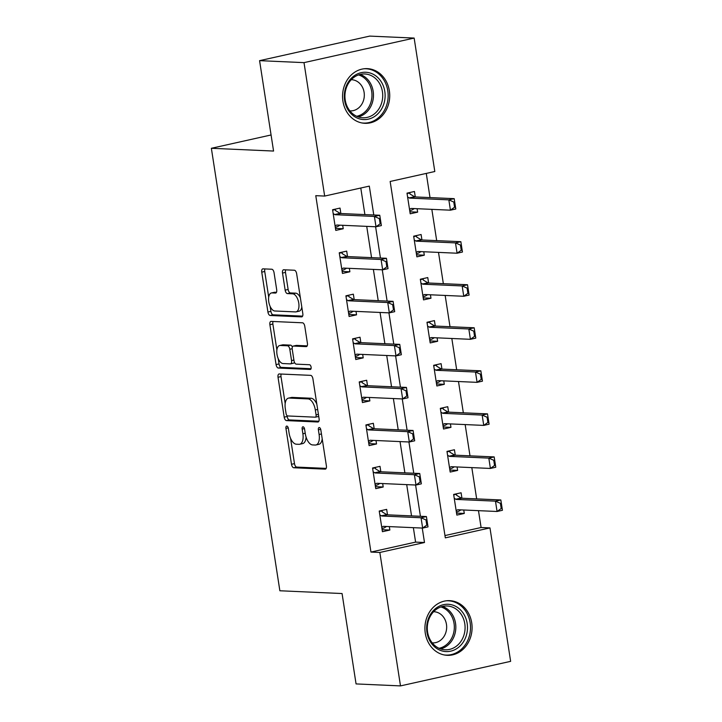 <?xml version="1.0" encoding="UTF-8"?>
<svg xmlns="http://www.w3.org/2000/svg" width="722" height="722" viewBox="0 0 722 722"><rect width="100%" height="100%" fill="white"/><g stroke="black" fill="none" stroke-linecap="round" stroke-linejoin="round"><path stroke-width="1.08" d="M286.796 426.07A2.41 1.191 -102.6 0 0 286.634 426.088A2.41 1.191 -102.6 0 0 285.939 428.381L291.498 464.3A3.448 1.697 -102.6 0 0 293.764 467.757L325.171 469.147A3.448 1.697 -102.6 0 0 325.396 469.129A3.448 1.697 -102.6 0 0 326.389 465.843L320.83 429.933A2.41 1.191 -102.6 0 0 319.241 427.514A2.41 1.191 -102.6 0 0 319.079 427.532A2.41 1.191 -102.6 0 0 318.384 429.825L319.106 434.473A11.02 5.442 -102.6 0 1 315.92 444.978A11.02 5.442 -102.6 0 1 315.198 445.041L312.581 444.923A11.02 5.442 -102.6 0 1 305.325 433.859L304.603 429.211A2.41 1.191 -102.6 0 0 303.014 426.792A2.41 1.191 -102.6 0 0 302.861 426.81A2.41 1.191 -102.6 0 0 302.166 429.103L302.879 433.751A11.02 5.442 -102.6 0 1 299.702 444.256A11.02 5.442 -102.6 0 1 298.971 444.319L296.354 444.201A11.02 5.442 -102.6 0 1 289.098 433.137L288.385 428.489A2.41 1.191 -102.6 0 0 286.796 426.07M389.357 90.801A27.364 23.582 -87.5 0 1 364.926 123.318A27.364 23.582 -87.5 0 1 342.923 101.161A27.364 23.582 -87.5 0 1 367.354 68.644A27.364 23.582 -87.5 0 1 389.357 90.801M471.719 622.815A27.364 23.582 -87.5 0 1 447.288 655.323A27.364 23.582 -87.5 0 1 425.276 633.176A27.364 23.582 -87.5 0 1 449.716 600.659A27.364 23.582 -87.5 0 1 471.719 622.815M274.053 272.69A3.448 1.697 -102.6 0 0 271.779 269.234L262.97 268.846A3.448 1.697 -102.6 0 0 262.745 268.864A3.448 1.697 -102.6 0 0 261.752 272.149L267.925 312.03A3.448 1.697 -102.6 0 0 270.19 315.487L301.597 316.886A3.448 1.697 -102.6 0 0 301.823 316.859A3.448 1.697 -102.6 0 0 302.816 313.583L296.643 273.692A3.448 1.697 -102.6 0 0 294.377 270.236L283.737 269.766A3.448 1.697 -102.6 0 0 283.502 269.784A3.448 1.697 -102.6 0 0 282.51 273.069L285.154 290.136A3.448 1.697 -102.6 0 0 287.419 293.592L292.699 293.827A9.215 4.549 -102.6 0 1 298.664 302.482A9.215 4.549 -102.6 0 1 296.101 311.859A9.215 4.549 -102.6 0 1 295.497 311.913L274.829 310.992A9.215 4.549 -102.6 0 1 268.864 302.347A9.215 4.549 -102.6 0 1 271.418 292.961A9.215 4.549 -102.6 0 1 272.023 292.906L275.47 293.06A3.448 1.697 -102.6 0 0 275.696 293.042A3.448 1.697 -102.6 0 0 276.697 289.757L274.053 272.69M400.493 685.9L356.063 683.924L342.066 593.538L279.865 590.767L211.365 148.29L273.566 151.051L259.577 60.657L304.007 62.634L414.148 38.076L434.806 171.511L390.151 181.466L445.321 537.863L489.976 527.908L510.634 661.343L400.493 685.9L379.835 552.465L424.491 542.511L422.253 528.062M373.788 214.985L369.312 186.114L324.665 196.068L315.776 195.671L370.946 552.068L379.835 552.465M324.665 196.068L304.007 62.634M279.243 373.96A3.448 1.697 -102.6 0 0 279.017 373.978A3.448 1.697 -102.6 0 0 278.024 377.263L284.197 417.145A3.448 1.697 -102.6 0 0 286.472 420.601L317.87 422A3.448 1.697 -102.6 0 0 318.095 421.982A3.448 1.697 -102.6 0 0 319.088 418.697L312.915 378.815A3.448 1.697 -102.6 0 0 310.65 375.359L279.243 373.96M276.066 364.583L269.893 324.701A3.448 1.697 -102.6 0 1 270.885 321.416A3.448 1.697 -102.6 0 1 271.111 321.398L302.509 322.797A3.448 1.697 -102.6 0 1 304.774 326.254L307.419 343.32A3.448 1.697 -102.6 0 1 306.426 346.605A3.448 1.697 -102.6 0 1 306.2 346.623L293.466 346.064A3.448 1.697 -102.6 0 0 293.24 346.082A3.448 1.697 -102.6 0 0 292.248 349.358L293.998 360.684A3.448 1.697 -102.6 0 0 296.264 364.141L309.521 364.736A2.41 1.191 -102.6 0 1 311.083 366.993A2.41 1.191 -102.6 0 1 310.415 369.447A2.41 1.191 -102.6 0 1 310.252 369.465L278.331 368.049A3.448 1.697 -102.6 0 1 276.066 364.583L279.044 363.924L278.223 358.663M370.946 552.068L415.601 542.114L413.363 527.665M411.54 515.896L406.703 484.624M404.88 472.856L400.042 441.584M398.219 429.807L393.373 398.535M391.55 386.766L386.712 355.495M384.889 343.726L380.052 312.455M378.229 300.677L373.382 269.414M371.559 257.637L366.722 226.365M364.899 214.596L360.783 188.018M387.506 514.831L386.667 509.38L379.221 511.041L382.425 531.699L389.862 530.038L389.329 526.6M380.846 471.782L380.007 466.34L372.561 468L375.756 488.659L383.202 486.998L382.669 483.559M374.186 428.742L373.337 423.291L365.901 424.951L369.095 445.618L376.541 443.958L376.009 440.51M367.516 385.701L366.677 380.25L359.231 381.911L362.435 402.569L369.872 400.909L369.339 397.47M360.856 342.652L360.016 337.21L352.571 338.871L355.765 359.529L363.211 357.868L362.679 354.43M354.195 299.612L353.347 294.17L345.91 295.821L349.105 316.489L356.551 314.828L356.018 311.381M347.526 256.572L346.686 251.121L339.241 252.781L342.445 273.439L349.881 271.779L349.349 268.34M340.865 213.522L340.026 208.08L332.58 209.741L335.775 230.399L343.221 228.739L342.688 225.3M444.969 535.562L481.096 527.511L478.478 510.662M476.664 498.884L471.818 467.612M469.995 455.844L465.158 424.572M463.334 412.803L458.497 381.532M456.674 369.754L451.828 338.492M450.005 326.714L445.167 295.442M443.344 283.674L438.507 252.402M436.684 240.625L431.837 209.362M430.014 197.584L426.278 173.415M461.927 498.234L461.087 492.783L453.642 494.444L456.845 515.102L464.282 513.45L463.75 510.003M455.266 455.185L454.427 449.743L446.981 451.403L450.185 472.062L457.622 470.401L457.089 466.963M448.606 412.145L447.757 406.703L440.321 408.363L443.516 429.021L450.961 427.361L450.429 423.922M441.936 369.104L441.097 363.653L433.651 365.314L436.855 385.981L444.292 384.321L443.759 380.873M435.276 326.055L434.436 320.613L426.991 322.274L430.195 342.932L437.631 341.271L437.099 337.833M428.615 283.015L427.767 277.573L420.33 279.233L423.525 299.892L430.971 298.231L430.438 294.793M421.946 239.975L421.106 234.524L413.661 236.184L416.865 256.851L424.301 255.191L423.769 251.743M415.285 196.925L414.446 191.483L407 193.144L410.204 213.802L417.641 212.142L417.108 208.703M271.075 134.969L211.365 148.29M259.577 60.657L369.718 36.1L414.148 38.076M481.096 527.511L489.976 527.908M420.43 516.293L415.583 485.022M413.76 473.244L408.923 441.981M407.1 430.204L402.262 398.932M400.439 387.163L395.593 355.892M393.779 344.114L388.932 312.852M387.109 301.074L382.272 269.802M380.449 258.034L375.602 226.762M415.601 542.114L424.491 542.511M464.282 513.45L456.53 513.098M457.622 470.401L449.869 470.058M450.961 427.361L443.209 427.018M444.292 384.321L436.539 383.969M437.631 341.271L429.879 340.928M430.971 298.231L423.218 297.888M424.301 255.191L416.549 254.839M417.641 212.142L409.888 211.799M389.862 530.038L382.109 529.695M383.202 486.998L375.449 486.655M376.541 443.958L368.789 443.615M369.872 400.909L362.119 400.566M363.211 357.868L355.459 357.525M356.551 314.828L348.798 314.485M349.881 271.779L342.129 271.436M343.221 228.739L335.468 228.396M299.702 444.256L302.671 443.597A11.02 5.442 -102.6 0 0 306.083 437.108M315.92 444.978L318.898 444.319A11.02 5.442 -102.6 0 0 322.211 438.877M290.551 438.263L294.477 463.632A3.448 1.697 -102.6 0 0 296.742 467.089L326.173 468.397M287.049 415.664L287.175 416.486A3.448 1.697 -102.6 0 0 289.441 419.942L318.871 421.251M281.219 374.05A3.448 1.697 -102.6 0 0 281.002 376.595L285.181 403.571M286.065 413.535A2.41 1.191 -102.6 0 0 287.654 415.953L315.216 417.181A2.41 1.191 -102.6 0 0 315.379 417.172A2.41 1.191 -102.6 0 0 316.074 414.87L315.315 409.97A11.02 5.442 -102.6 0 0 308.059 398.905L289.215 398.066A11.02 5.442 -102.6 0 0 288.493 398.129A11.02 5.442 -102.6 0 0 285.307 408.634L286.065 413.535M318.194 416.522A2.41 1.191 -102.6 0 0 318.348 416.504A2.41 1.191 -102.6 0 0 318.718 416.278M316.841 404.176A11.02 5.442 -102.6 0 0 311.029 398.237L308.059 398.905M288.493 398.129L291.471 397.47A11.02 5.442 -102.6 0 1 292.193 397.407L311.029 398.237M276.887 349.999L272.862 324.043L269.893 324.701M273.087 321.489A3.448 1.697 -102.6 0 0 272.862 324.043M307.202 345.874L296.444 345.396A3.448 1.697 -102.6 0 0 296.219 345.414A3.448 1.697 -102.6 0 0 296.002 345.495M311.047 368.707L281.309 367.381L278.331 368.049M280.253 345.468A9.215 4.549 -102.6 0 0 279.649 345.522A9.215 4.549 -102.6 0 0 277.086 354.908A9.215 4.549 -102.6 0 0 283.051 363.554L290.334 363.879A3.448 1.697 -102.6 0 0 290.56 363.861A3.448 1.697 -102.6 0 0 291.553 360.576L289.802 349.249A3.448 1.697 -102.6 0 0 287.536 345.793L280.253 345.468L283.232 344.809A9.215 4.549 -102.6 0 0 282.627 344.863L279.649 345.522M293.312 363.211A3.448 1.697 -102.6 0 0 293.538 363.193A3.448 1.697 -102.6 0 0 294.414 362.209M292.356 347.065A3.448 1.697 -102.6 0 0 290.515 345.134L287.536 345.793M283.232 344.809L290.515 345.134M279.044 363.924A3.448 1.697 -102.6 0 0 281.309 367.381M271.418 292.961L274.396 292.302A9.215 4.549 -102.6 0 1 275.001 292.248L276.472 292.311M296.101 311.859L299.079 311.2A9.215 4.549 -102.6 0 0 301.796 307.012M300.361 297.753A9.215 4.549 -102.6 0 0 295.677 293.168L292.699 293.827M285.704 269.857A3.448 1.697 -102.6 0 0 285.488 272.402L288.132 289.477A3.448 1.697 -102.6 0 0 290.397 292.933L295.677 293.168M270.136 306.408L270.903 311.363A3.448 1.697 -102.6 0 0 273.169 314.819L302.599 316.128M264.947 268.927A3.448 1.697 -102.6 0 0 264.73 271.481L268.701 297.139M458.984 511.131L456.376 512.097M454.698 494.209L456.376 494.29L453.714 494.877M501.312 503.144L500.418 503.342L501.212 508.505L502.106 508.306L500.833 499.958L502.431 510.292L497.07 511.483L495.472 501.158L500.833 499.958L461.737 498.225A3.511 1.733 77.4 0 1 461.168 498.036L456.818 495.409L456.376 494.29L456.521 495.193M500.418 503.342L495.472 501.158L456.376 499.416A3.511 1.733 77.4 0 1 455.808 499.236L454.237 498.279M456.818 495.409L456.376 494.29M456.16 510.707L457.459 509.885A3.511 1.733 77.4 0 1 457.748 509.768A3.511 1.733 77.4 0 1 457.974 509.75L497.07 511.483L501.212 508.505M459.219 510.959L460.943 509.876M502.106 508.306L502.431 510.292M379.294 511.474L381.956 510.878L380.277 510.806M381.956 528.694L384.564 527.728M382.1 511.79L381.956 510.878L382.398 512.006L386.748 514.633A3.511 1.733 -102.6 0 0 387.317 514.822L426.413 516.555L428.011 526.889L422.65 528.08L383.553 526.347A3.511 1.733 -102.6 0 0 383.328 526.365A3.511 1.733 -102.6 0 0 383.039 526.482L381.739 527.304M386.514 526.473L384.799 527.556M425.998 519.939L426.792 525.102L427.686 524.903L426.892 519.741L425.998 519.939L421.052 517.755L426.413 516.555L426.892 519.741M379.817 514.876L381.387 515.824A3.511 1.733 -102.6 0 0 381.956 516.013L421.052 517.755L422.65 528.08L426.792 525.102M382.398 512.006L381.956 510.878M428.011 526.889L427.686 524.903M452.324 468.091L449.716 469.056M448.028 451.169L449.716 451.241L447.053 451.837M494.642 460.104L493.758 460.302L494.552 465.464L495.445 465.266L494.173 456.918L495.77 467.251L490.409 468.443L488.812 458.109L494.173 456.918L455.068 455.176A3.511 1.733 77.4 0 1 454.508 454.995L450.149 452.369L449.716 451.241L449.851 452.152M493.758 460.302L488.812 458.109L449.716 456.376A3.511 1.733 77.4 0 1 449.147 456.187L447.577 455.239M450.149 452.369L449.716 451.241M449.499 467.666L450.799 466.845A3.511 1.733 77.4 0 1 451.079 466.728A3.511 1.733 77.4 0 1 451.313 466.701L490.409 468.443L494.552 465.464M452.559 467.919L454.273 466.836M495.445 465.266L495.77 467.251M445.664 425.05L443.055 426.016M441.368 408.129L443.055 408.201L440.384 408.796M487.982 417.054L487.088 417.253L487.892 422.424L488.785 422.226L487.503 413.877L489.101 424.202L483.749 425.402L482.152 415.069L487.503 413.877L448.407 412.136A3.511 1.733 77.4 0 1 447.848 411.955L443.488 409.329L443.055 408.201L443.191 409.103M487.088 417.253L482.152 415.069L443.046 413.336A3.511 1.733 77.4 0 1 442.487 413.146L440.916 412.199M443.488 409.329L443.055 408.201M442.839 424.617L444.138 423.796A3.511 1.733 77.4 0 1 444.418 423.679A3.511 1.733 77.4 0 1 444.644 423.661L483.749 425.402L487.892 422.424M445.898 424.879L447.613 423.796M488.785 422.226L489.101 424.202M438.994 382.001L436.386 382.967M434.707 365.079L436.386 365.161L433.723 365.747M481.321 374.014L480.428 374.213L481.222 379.384L482.115 379.176L480.843 370.828L482.44 381.162L477.08 382.353L475.482 372.029L480.843 370.828L441.747 369.095A3.511 1.733 77.4 0 1 441.178 368.906L436.828 366.28L436.386 365.161L436.53 366.063M480.428 374.213L475.482 372.029L436.386 370.287A3.511 1.733 77.4 0 1 435.826 370.106L434.247 369.159M436.828 366.28L436.386 365.161M436.169 381.577L437.469 380.756A3.511 1.733 77.4 0 1 437.758 380.638A3.511 1.733 77.4 0 1 437.983 380.62L477.08 382.353L481.222 379.384M439.229 381.839L440.952 380.747M482.115 379.176L482.44 381.162M372.624 468.434L375.296 467.838L373.608 467.766M375.296 485.653L377.904 484.688M375.431 468.74L375.296 467.838L375.729 468.966L380.088 471.592A3.511 1.733 -102.6 0 0 380.647 471.773L419.744 473.515L421.35 483.839L415.989 485.04L376.893 483.298A3.511 1.733 -102.6 0 0 376.658 483.316A3.511 1.733 -102.6 0 0 376.379 483.442L375.079 484.254M379.853 483.433L378.138 484.516M419.329 476.899L420.132 482.061L421.025 481.863L420.222 476.701L419.329 476.899L414.392 474.706L419.744 473.515L420.222 476.701M373.157 471.836L374.727 472.784A3.511 1.733 -102.6 0 0 375.296 472.973L414.392 474.706L415.989 485.04L420.132 482.061M375.729 468.966L375.296 467.838M421.35 483.839L421.025 481.863M365.964 425.393L368.626 424.798L366.947 424.716M368.626 442.604L371.234 441.638M368.771 425.7L368.626 424.798L369.068 425.917L373.418 428.543A3.511 1.733 -102.6 0 0 373.987 428.733L413.083 430.474L414.681 440.799L409.329 441.999L370.224 440.258A3.511 1.733 -102.6 0 0 369.998 440.276A3.511 1.733 -102.6 0 0 369.709 440.393L368.419 441.214M373.193 440.393L371.478 441.476M412.668 433.85L413.471 439.021L414.365 438.823L413.562 433.651L412.668 433.85L407.722 431.666L413.083 430.474L413.562 433.651M366.496 428.796L368.067 429.743A3.511 1.733 -102.6 0 0 368.626 429.924L407.722 431.666L409.329 441.999L413.471 439.021M369.068 425.917L368.626 424.798M414.681 440.799L414.365 438.823M359.303 382.344L361.966 381.748L360.287 381.676M361.966 399.564L364.574 398.598M362.11 382.66L361.966 381.748L362.408 382.877L366.758 385.503A3.511 1.733 -102.6 0 0 367.327 385.692L406.423 387.425L408.02 397.759L402.659 398.95L363.563 397.217A3.511 1.733 -102.6 0 0 363.337 397.235A3.511 1.733 -102.6 0 0 363.049 397.353L361.749 398.174M366.523 397.344L364.809 398.427M406.008 390.81L406.802 395.972L407.695 395.773L406.901 390.611L406.008 390.81L401.062 388.626L406.423 387.425L406.901 390.611M359.827 385.747L361.397 386.694A3.511 1.733 -102.6 0 0 361.966 386.884L401.062 388.626L402.659 398.95L406.802 395.972M362.408 382.877L361.966 381.748M408.02 397.759L407.695 395.773M432.334 338.961L429.725 339.927M428.038 322.039L429.725 322.111L427.063 322.707M474.652 330.974L473.767 331.172L474.562 336.335L475.455 336.136L474.183 327.788L475.78 338.122L470.419 339.313L468.822 328.979L474.183 327.788L435.077 326.046A3.511 1.733 77.4 0 1 434.518 325.866L430.159 323.239L429.725 322.111L429.861 323.023M473.767 331.172L468.822 328.979L429.725 327.247A3.511 1.733 77.4 0 1 429.157 327.057L427.586 326.109M430.159 323.239L429.725 322.111M429.509 338.537L430.808 337.715A3.511 1.733 77.4 0 1 431.088 337.598A3.511 1.733 77.4 0 1 431.323 337.58L470.419 339.313L474.562 336.335M432.568 338.789L434.283 337.706M475.455 336.136L475.78 338.122M352.634 339.304L355.305 338.708L353.618 338.636M355.305 356.524L357.913 355.558M355.441 339.62L355.305 338.708L355.738 339.836L360.097 342.463A3.511 1.733 -102.6 0 0 360.657 342.643L399.753 344.385L401.36 354.719L395.999 355.91L356.903 354.168A3.511 1.733 -102.6 0 0 356.668 354.186A3.511 1.733 -102.6 0 0 356.388 354.312L355.089 355.134M359.863 354.303L358.148 355.386M399.338 347.769L400.141 352.932L401.035 352.733L400.232 347.571L399.338 347.769L394.402 345.576L399.753 344.385L400.232 347.571M353.166 342.706L354.737 343.654A3.511 1.733 -102.6 0 0 355.305 343.843L394.402 345.576L395.999 355.91L400.141 352.932M355.738 339.836L355.305 338.708M401.36 354.719L401.035 352.733M454.012 605.559A23.682 20.406 -87.5 0 1 466.277 635.676A23.682 20.406 -87.5 0 1 440.149 650.296A23.682 20.406 -87.5 0 1 427.875 620.189A23.682 20.406 -87.5 0 1 454.012 605.559M439.77 648.6A21.922 18.898 92.5 0 0 445.212 649.791A21.922 18.898 92.5 0 0 464.715 631.94A21.922 18.898 92.5 0 0 452.604 607.175A21.922 18.898 92.5 0 0 447.162 605.993A21.922 18.898 92.5 0 0 427.659 623.844A21.922 18.898 92.5 0 0 439.77 648.6M433.624 611.714A15.613 13.456 -87.5 0 1 433.913 611.724A15.613 13.456 -87.5 0 1 437.785 612.563A15.613 13.456 -87.5 0 1 446.404 630.198A15.613 13.456 -87.5 0 1 432.523 642.905A15.613 13.456 -87.5 0 1 432.234 642.896M444.093 654.926A27.183 23.429 92.5 0 0 445.871 655.089A27.183 23.429 92.5 0 0 470.049 632.95A27.183 23.429 92.5 0 0 455.031 602.247A27.183 23.429 92.5 0 0 448.281 600.776A27.183 23.429 92.5 0 0 446.494 600.776M344.62 100.403A23.682 20.406 -87.5 0 1 361.117 72.678A23.682 20.406 -87.5 0 1 384.808 91.441A23.682 20.406 -87.5 0 1 368.319 119.157A23.682 20.406 -87.5 0 1 344.62 100.403M382.434 91.73A21.922 18.898 92.5 0 0 364.8 73.978A21.922 18.898 92.5 0 0 345.224 100.024A21.922 18.898 92.5 0 0 362.859 117.776A21.922 18.898 92.5 0 0 382.434 91.73M351.262 79.7A15.613 13.456 -87.5 0 1 351.551 79.709A15.613 13.456 -87.5 0 1 364.105 92.344A15.613 13.456 -87.5 0 1 350.161 110.899A15.613 13.456 -87.5 0 1 349.881 110.881M361.731 122.92A27.183 23.429 92.5 0 0 363.509 123.074A27.183 23.429 92.5 0 0 387.786 90.773A27.183 23.429 92.5 0 0 365.928 68.761A27.183 23.429 92.5 0 0 364.141 68.761M425.673 295.921L423.065 296.886M421.377 278.999L423.065 279.071L420.394 279.667M467.991 287.925L467.098 288.132L467.901 293.294L468.795 293.096L467.513 284.748L469.11 295.072L463.759 296.273L462.161 285.939L467.513 284.748L428.417 283.006A3.511 1.733 77.4 0 1 427.857 282.825L423.498 280.199L423.065 279.071L423.2 279.974M467.098 288.132L462.161 285.939L423.056 284.206A3.511 1.733 77.4 0 1 422.496 284.017L420.926 283.069M423.498 280.199L423.065 279.071M422.848 295.488L424.148 294.666A3.511 1.733 77.4 0 1 424.428 294.549A3.511 1.733 77.4 0 1 424.653 294.531L463.759 296.273L467.901 293.294M425.908 295.749L427.623 294.666M468.795 293.096L469.11 295.072M419.004 252.871L416.395 253.837M414.717 235.95L416.395 236.031L413.733 236.626M461.331 244.884L460.437 245.083L461.232 250.254L462.125 250.047L460.853 241.699L462.45 252.032L457.089 253.223L455.492 242.899L460.853 241.699L421.756 239.966A3.511 1.733 77.4 0 1 421.188 239.776L416.838 237.15L416.395 236.031L416.54 236.933M460.437 245.083L455.492 242.899L416.395 241.157A3.511 1.733 77.4 0 1 415.836 240.977L414.257 240.029M416.838 237.15L416.395 236.031M416.179 252.447L417.478 251.626A3.511 1.733 77.4 0 1 417.767 251.509A3.511 1.733 77.4 0 1 417.993 251.491L457.089 253.223L461.232 250.254M419.238 252.709L420.962 251.617M462.125 250.047L462.45 252.032M412.343 209.831L409.735 210.797M408.047 192.909L409.735 192.982L407.073 193.577M454.661 201.844L453.777 202.043L454.571 207.205L455.465 207.006L454.192 198.658L455.79 208.992L450.429 210.183L448.831 199.859L454.192 198.658L415.087 196.925A3.511 1.733 77.4 0 1 414.527 196.736L410.168 194.11L409.735 192.982L409.87 193.893M453.777 202.043L448.831 199.859L409.735 198.117A3.511 1.733 77.4 0 1 409.166 197.927L407.596 196.98M410.168 194.11L409.735 192.982M409.518 209.407L410.818 208.586A3.511 1.733 77.4 0 1 411.098 208.468A3.511 1.733 77.4 0 1 411.332 208.45L450.429 210.183L454.571 207.205M412.578 209.66L414.293 208.577M455.465 207.006L455.79 208.992M345.973 296.264L348.636 295.668L346.957 295.587M348.636 313.474L351.244 312.509M348.78 296.571L348.636 295.668L349.078 296.787L353.428 299.413A3.511 1.733 -102.6 0 0 353.997 299.603L393.093 301.345L394.69 311.669L389.338 312.87L350.233 311.128A3.511 1.733 -102.6 0 0 350.008 311.146A3.511 1.733 -102.6 0 0 349.719 311.263L348.428 312.084M353.202 311.263L351.488 312.346M392.678 304.72L393.481 309.891L394.374 309.693L393.571 304.522L392.678 304.72L387.732 302.536L393.093 301.345L393.571 304.522M346.506 299.666L348.076 300.614A3.511 1.733 -102.6 0 0 348.636 300.794L387.732 302.536L389.338 312.87L393.481 309.891M349.078 296.787L348.636 295.668M394.69 311.669L394.374 309.693M339.313 253.214L341.975 252.619L340.297 252.547M341.975 270.434L344.584 269.468M342.12 253.53L341.975 252.619L342.418 253.747L346.768 256.373A3.511 1.733 -102.6 0 0 347.336 256.563L386.432 258.296L388.03 268.629L382.669 269.82L343.573 268.088A3.511 1.733 -102.6 0 0 343.347 268.106A3.511 1.733 -102.6 0 0 343.058 268.223L341.759 269.044M346.533 268.214L344.818 269.297M386.017 261.68L386.812 266.842L387.705 266.644L386.911 261.481L386.017 261.68L381.072 259.496L386.432 258.296L386.911 261.481M339.836 256.617L341.407 257.564A3.511 1.733 -102.6 0 0 341.975 257.754L381.072 259.496L382.669 269.82L386.812 266.842M342.418 253.747L341.975 252.619M388.03 268.629L387.705 266.644M332.643 210.174L335.315 209.579L333.627 209.506M335.315 227.394L337.923 226.428M335.45 210.49L335.315 209.579L335.748 210.707L340.107 213.333A3.511 1.733 -102.6 0 0 340.667 213.513L379.763 215.255L381.369 225.589L376.009 226.78L336.912 225.038A3.511 1.733 -102.6 0 0 336.678 225.065A3.511 1.733 -102.6 0 0 336.398 225.183L335.098 226.004M339.872 225.174L338.158 226.257M379.348 218.64L380.151 223.802L381.045 223.603L380.241 218.441L379.348 218.64L374.411 216.447L379.763 215.255L380.241 218.441M333.176 213.577L334.746 214.524A3.511 1.733 -102.6 0 0 335.315 214.714L374.411 216.447L376.009 226.78L380.151 223.802M335.748 210.707L335.315 209.579M381.369 225.589L381.045 223.603M288.24 427.866L285.939 428.381M320.685 429.31L318.384 429.825M304.467 428.588L302.166 429.103M305.225 433.227L302.879 433.751M321.452 433.949L319.106 434.473M296.742 467.089L293.764 467.757M294.477 463.632L291.498 464.3M289.441 419.942L286.472 420.601M287.175 416.486L284.197 417.145M281.002 376.595L278.024 377.263M318.411 414.347L316.074 414.87M317.653 409.446L315.315 409.97M292.193 397.407L289.215 398.066M296.444 345.396L293.466 346.064M293.899 360.052L291.553 360.576M292.175 348.726L289.802 349.249M275.001 292.248L272.023 292.906M290.397 292.933L287.419 293.592M288.132 289.477L285.154 290.136M285.488 272.402L282.51 273.069M273.169 314.819L270.19 315.487M270.903 311.363L267.925 312.03M264.73 271.481L261.752 272.149M461.168 498.036L455.808 499.236M461.737 498.225L456.376 499.416M458.064 509.75L457.459 509.885M383.039 526.482L383.644 526.347M381.956 516.013L387.317 514.822M381.387 515.824L386.748 514.633M454.508 454.995L449.147 456.187M455.068 455.176L449.716 456.376M451.403 466.71L450.799 466.845M447.848 411.955L442.487 413.146M448.407 412.136L443.046 413.336M444.734 423.67L444.138 423.796M441.178 368.906L435.826 370.106M441.747 369.095L436.386 370.287M438.073 380.62L437.469 380.756M376.379 483.442L376.974 483.307M375.296 472.973L380.647 471.773M374.727 472.784L380.088 471.592M369.709 440.393L370.314 440.258M368.626 429.924L373.987 428.733M368.067 429.743L373.418 428.543M363.049 397.353L363.653 397.217M361.966 386.884L367.327 385.692M361.397 386.694L366.758 385.503M434.518 325.866L429.157 327.057M435.077 326.046L429.725 327.247M431.413 337.58L430.808 337.715M356.388 354.312L356.984 354.177M355.305 343.843L360.657 342.643M354.737 343.654L360.097 342.463M442.505 606.453A21.922 18.898 -87.5 0 1 443.344 606.769A21.922 18.898 -87.5 0 1 455.781 628.835A21.922 18.898 -87.5 0 1 440.619 648.916M439.066 648.302A21.2 18.276 92.5 0 0 454.255 629.07A21.2 18.276 92.5 0 0 442.261 607.41A21.2 18.276 92.5 0 0 440.907 606.931M360.143 74.438A21.922 18.898 -87.5 0 1 373.175 91.315A21.922 18.898 -87.5 0 1 358.256 116.91M356.704 116.287A21.2 18.276 92.5 0 0 371.686 91.414A21.2 18.276 92.5 0 0 358.545 74.917M427.857 282.825L422.496 284.017M428.417 283.006L423.056 284.206M424.744 294.54L424.148 294.666M421.188 239.776L415.836 240.977M421.756 239.966L416.395 241.157M418.083 251.491L417.478 251.626M414.527 196.736L409.166 197.927M415.087 196.925L409.735 198.117M411.423 208.45L410.818 208.586M349.719 311.263L350.323 311.128M348.636 300.794L353.997 299.603M348.076 300.614L353.428 299.413M343.058 268.223L343.663 268.088M341.975 257.754L347.336 256.563M341.407 257.564L346.768 256.373M336.398 225.183L336.993 225.047M335.315 214.714L340.667 213.513M334.746 214.524L340.107 213.333M318.348 416.504L315.379 417.172M296.219 345.414L293.24 346.082M293.538 363.193L290.56 363.861M448.281 600.776L447.044 600.713M445.871 655.089L444.626 655.034M363.509 123.074L362.273 123.02M365.928 68.761L364.682 68.707"/></g></svg>
